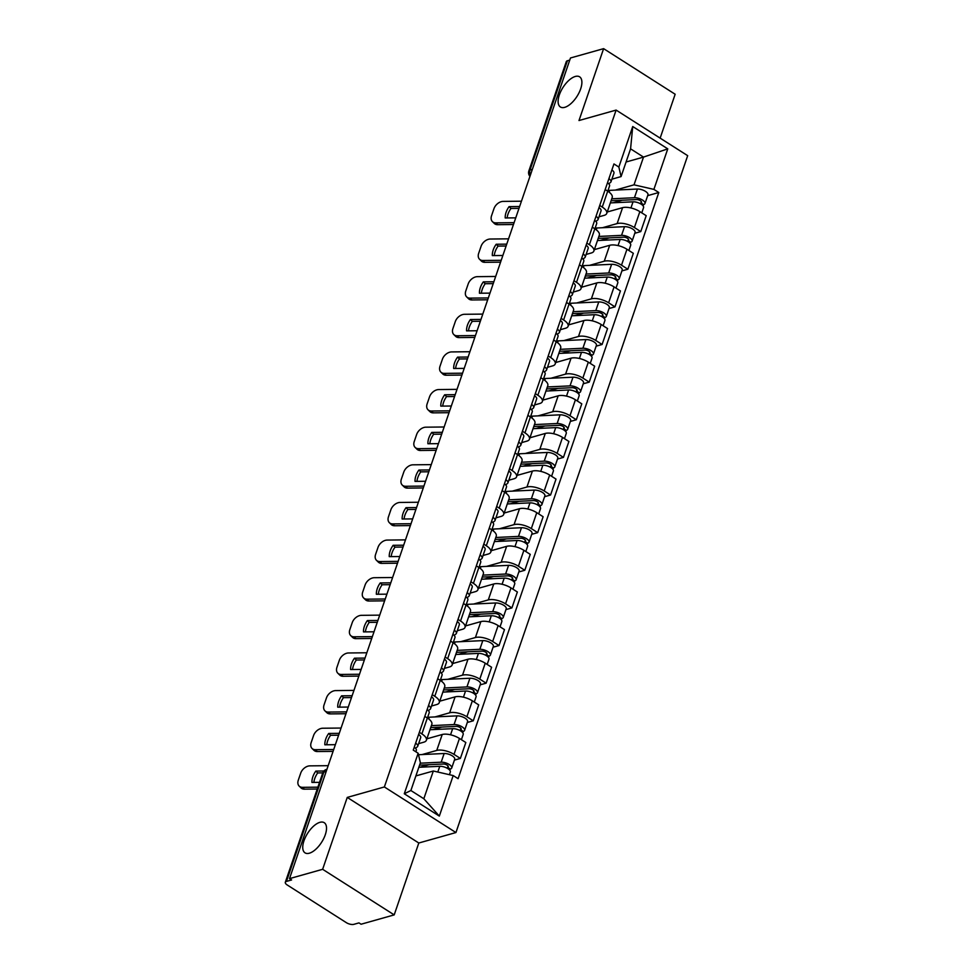 <?xml version="1.0" encoding="UTF-8"?>
<svg xmlns="http://www.w3.org/2000/svg" width="973" height="973" viewBox="0 0 973 973"><rect width="100%" height="100%" fill="white"/><g stroke="black" fill="none" stroke-linecap="round" stroke-linejoin="round"><path stroke-width="1.46" d="M564.717 107.346A17.879 8.307 122.5 0 1 560.387 106.981A17.879 8.307 122.5 0 1 560.91 91.146A17.879 8.307 122.5 0 1 575.286 76.466A17.879 8.307 122.5 0 1 579.604 76.818A17.879 8.307 122.5 0 1 579.093 92.654A17.879 8.307 122.5 0 1 564.717 107.346M309.341 853.212A17.879 8.307 122.5 0 1 305.023 852.847A17.879 8.307 122.5 0 1 305.534 837.023A17.879 8.307 122.5 0 1 319.91 822.331A17.879 8.307 122.5 0 1 324.24 822.696A17.879 8.307 122.5 0 1 323.717 838.531A17.879 8.307 122.5 0 1 309.341 853.212M660.144 138.13L675.165 94.247L603.613 48.65L570.482 57.979L289.504 878.631L322.635 869.303L394.199 914.888L418.804 843.007L455.936 832.547L687.68 155.668L616.116 110.083L384.371 786.962L347.252 797.41L322.635 869.303M394.199 914.888L361.068 924.228L358.976 922.89L353.819 924.35A5.583 2.287 -161.1 0 1 346.315 922.635L287.278 885.016A5.583 2.287 -161.1 0 1 285.32 882.268L322.732 772.988A5.583 2.287 18.9 0 1 323.851 772.136L286.439 881.416A5.583 2.287 -161.1 0 0 285.32 882.268M603.613 48.65L578.996 120.53L616.116 110.083M532.34 169.375L529.993 170.044A5.583 2.287 18.9 0 0 528.874 170.895L566.298 61.615A5.583 2.287 18.9 0 1 567.405 60.764L529.993 170.044A5.583 4.391 74.3 0 0 530.394 175.067M569.752 60.107L567.405 60.764M286.439 881.416L291.596 879.957L289.504 878.631M422.087 754.562L436.755 750.426A12.856 5.254 18.9 0 1 454.014 754.379L460.375 758.429L465.824 742.508L459.463 738.458A12.856 5.254 -161.1 0 0 442.216 734.506L426.867 738.823M426.393 740.234L431.842 724.313A12.856 5.254 -161.1 0 0 427.342 717.989L421.893 733.91A12.856 5.254 18.9 0 1 426.393 740.234A12.856 5.254 18.9 0 1 423.827 742.18L418.621 743.652M421.893 733.91L419.351 732.292M454.415 760.12L460.375 758.429M427.342 717.989L424.8 716.371M434.967 716.931L449.648 712.795A12.856 5.254 18.9 0 1 466.894 716.748L473.267 720.798L478.716 704.878L472.355 700.828A12.856 5.254 -161.1 0 0 455.096 696.875L439.76 701.192M432.231 694.661L434.773 696.279A12.856 5.254 18.9 0 1 439.273 702.603A12.856 5.254 18.9 0 1 436.707 704.549L431.513 706.021M467.295 722.489L473.267 720.798M439.273 702.603L444.722 686.683A12.856 5.254 -161.1 0 0 440.222 680.358L437.692 678.74M447.848 679.3L462.528 675.165A12.856 5.254 18.9 0 1 479.786 679.118L486.147 683.168L491.596 667.247L485.235 663.197A12.856 5.254 -161.1 0 0 467.977 659.244L452.64 663.562M445.123 657.03L447.653 658.648A12.856 5.254 18.9 0 1 452.153 664.973A12.856 5.254 18.9 0 1 449.599 666.919L444.393 668.39M480.176 684.858L486.147 683.168M452.153 664.973L457.614 649.052A12.856 5.254 -161.1 0 0 453.102 642.727L450.572 641.11M460.728 641.669L475.408 637.534A12.856 5.254 18.9 0 1 492.666 641.487L499.027 645.537L504.476 629.616L498.115 625.566A12.856 5.254 -161.1 0 0 480.869 621.613L465.52 625.931M458.003 619.4L460.545 621.017A12.856 5.254 18.9 0 1 465.045 627.342A12.856 5.254 18.9 0 1 462.479 629.288L457.274 630.759M493.068 647.227L499.027 645.537M465.045 627.342L470.494 611.421A12.856 5.254 -161.1 0 0 465.994 605.097L463.452 603.479M473.62 604.038L488.3 599.903A12.856 5.254 18.9 0 1 505.546 603.856L511.92 607.906L517.368 591.985L511.007 587.935A12.856 5.254 -161.1 0 0 493.749 583.982L478.412 588.3M470.883 581.769L473.425 583.386A12.856 5.254 18.9 0 1 477.925 589.711A12.856 5.254 18.9 0 1 475.359 591.657L470.166 593.116M505.948 609.597L511.92 607.906M477.925 589.711L483.374 573.79A12.856 5.254 -161.1 0 0 478.874 567.466L476.344 565.848M486.5 566.408L501.18 562.272A12.856 5.254 18.9 0 1 518.439 566.225L524.8 570.275L530.249 554.355L523.888 550.304A12.856 5.254 -161.1 0 0 506.629 546.352L491.292 550.669M483.776 544.138L486.305 545.756A12.856 5.254 18.9 0 1 490.806 552.08A12.856 5.254 18.9 0 1 488.251 554.026L483.046 555.486M518.828 571.954L524.8 570.275M490.806 552.08L496.254 536.159A12.856 5.254 -161.1 0 0 491.754 529.835L489.224 528.217M499.38 528.777L514.06 524.642A12.856 5.254 18.9 0 1 531.319 528.594L537.68 532.645L543.129 516.724L536.768 512.674A12.856 5.254 -161.1 0 0 519.521 508.721L504.172 513.039M496.656 506.507L499.198 508.125A12.856 5.254 18.9 0 1 503.698 514.449A12.856 5.254 18.9 0 1 501.131 516.395L495.926 517.855M531.72 534.323L537.68 532.645M503.698 514.449L509.147 498.529A12.856 5.254 -161.1 0 0 504.646 492.204L502.104 490.587M512.272 491.146L526.952 487.011A12.856 5.254 18.9 0 1 544.199 490.964L550.572 495.014L556.021 479.093L549.66 475.043A12.856 5.254 -161.1 0 0 532.401 471.09L517.064 475.408M509.536 468.877L512.078 470.494A12.856 5.254 18.9 0 1 516.578 476.806A12.856 5.254 18.9 0 1 514.012 478.765L508.818 480.224M544.6 496.692L550.572 495.014M516.578 476.806L522.027 460.886A12.856 5.254 -161.1 0 0 517.527 454.573L514.997 452.956M525.152 453.515L539.833 449.368A12.856 5.254 18.9 0 1 557.091 453.333L563.452 457.383L568.901 441.462L562.54 437.412A12.856 5.254 -161.1 0 0 545.281 433.447L529.944 437.777M522.428 431.246L524.958 432.863A12.856 5.254 18.9 0 1 529.458 439.176A12.856 5.254 18.9 0 1 526.904 441.134L521.698 442.593M557.48 459.061L563.452 457.383M529.458 439.176L534.907 423.255A12.856 5.254 -161.1 0 0 530.407 416.943L527.877 415.325M538.033 415.872L552.713 411.737A12.856 5.254 18.9 0 1 569.971 415.702L576.332 419.752L581.781 403.831L575.42 399.781A12.856 5.254 -161.1 0 0 558.174 395.816L542.825 400.146M535.308 393.615L537.85 395.233A12.856 5.254 18.9 0 1 542.35 401.545A12.856 5.254 18.9 0 1 539.784 403.503L534.578 404.963M570.373 421.431L576.332 419.752M542.35 401.545L547.799 385.624A12.856 5.254 -161.1 0 0 543.299 379.312L540.757 377.694M550.925 378.242L565.605 374.106A12.856 5.254 18.9 0 1 582.851 378.071L589.224 382.121L594.673 366.201L588.312 362.151A12.856 5.254 -161.1 0 0 571.054 358.186L555.717 362.515M548.188 355.984L550.73 357.602A12.856 5.254 18.9 0 1 555.23 363.914A12.856 5.254 18.9 0 1 552.664 365.872L547.471 367.332M583.253 383.8L589.224 382.121M555.23 363.914L560.679 347.993A12.856 5.254 -161.1 0 0 556.179 341.681L553.649 340.064M563.805 340.611L578.485 336.476A12.856 5.254 18.9 0 1 595.744 340.441L602.105 344.491L607.553 328.57L601.192 324.52A12.856 5.254 -161.1 0 0 583.934 320.555L568.597 324.885M561.08 318.353L563.61 319.971A12.856 5.254 18.9 0 1 568.11 326.283A12.856 5.254 18.9 0 1 565.556 328.242L560.351 329.701M596.133 346.169L602.105 344.491M568.11 326.283L573.559 310.363A12.856 5.254 -161.1 0 0 569.059 304.05L566.529 302.433M576.685 302.98L591.365 298.845A12.856 5.254 18.9 0 1 608.624 302.81L614.985 306.86L620.433 290.939L614.072 286.889A12.856 5.254 -161.1 0 0 596.826 282.924L581.477 287.254M573.961 280.723L576.503 282.34A12.856 5.254 18.9 0 1 581.003 288.653A12.856 5.254 18.9 0 1 578.436 290.611L573.231 292.07M609.025 308.538L614.985 306.86M581.003 288.653L586.451 272.732A12.856 5.254 -161.1 0 0 581.951 266.42L579.409 264.802M589.577 265.349L604.257 261.214A12.856 5.254 18.9 0 1 621.504 265.179L627.877 269.229L633.326 253.308L626.965 249.258A12.856 5.254 -161.1 0 0 609.706 245.293L594.357 249.623M586.841 243.092L589.383 244.709A12.856 5.254 18.9 0 1 593.883 251.022A12.856 5.254 18.9 0 1 591.316 252.98L586.123 254.44M621.905 270.908L627.877 269.229M593.883 251.022L599.332 235.101A12.856 5.254 -161.1 0 0 594.831 228.789L592.302 227.171M602.457 227.718L617.137 223.583A12.856 5.254 18.9 0 1 634.396 227.548L640.757 231.598L646.206 215.678L639.845 211.627A12.856 5.254 -161.1 0 0 622.586 207.663L607.249 211.992M599.733 205.461L602.263 207.079A12.856 5.254 18.9 0 1 606.763 213.391A12.856 5.254 18.9 0 1 604.209 215.349L599.003 216.809M634.785 233.277L640.757 231.598M606.763 213.391L612.212 197.47A12.856 5.254 -161.1 0 0 607.711 191.158L605.182 189.54M433.326 771.005L453.199 775.566L439.334 816.092L404.281 793.761L418.159 753.236L420.385 762.771L410.886 790.514L423.827 798.748L433.326 771.005L415.885 775.919M626.077 162.005L643.518 157.091L630.577 148.845L621.078 176.587L618.852 167.052L613.951 163.938L413.257 750.11L418.159 753.236M618.852 167.052L632.73 126.526L667.77 148.857L653.892 189.394L634.019 184.834L643.518 157.091L667.77 148.857M453.199 775.566L458.101 778.692L658.794 192.508L653.892 189.394M455.936 832.547L384.371 786.962M418.804 843.007L347.252 797.41M615.337 190.088L634.019 184.834M621.078 176.587L611.883 179.178M647.677 195.646L658.794 192.508M439.334 816.092L423.827 798.748M404.281 793.761L410.886 790.514M630.577 148.845L632.73 126.526M319.533 782.353L311.944 782.426A17.319 11.956 134.2 0 1 315.824 771.09L317.709 772.927L322.781 772.866M323.924 771.005L315.824 771.09M313.89 782.401A17.319 11.956 134.2 0 1 317.709 772.927M317.247 789.03L304.427 789.164A8.38 5.777 134.2 0 1 301.058 787.935L299.173 786.111A8.38 5.777 -45.8 0 0 302.542 787.327L304.427 789.164M328.181 765.678L309.888 765.86A8.38 5.777 -45.8 0 0 300.693 773.17L298.297 780.164A8.38 5.777 -45.8 0 0 299.173 786.111M317.879 787.169L302.542 787.327M415.483 748.261L417.235 746.936A6.981 2.858 -161.1 0 0 417.721 746.303A6.981 2.858 -161.1 0 0 415.653 743.117M417.721 746.303L420.689 737.619A6.981 2.858 -161.1 0 0 418.621 734.433M415.848 751.764L416.31 750.402A6.981 2.858 -161.1 0 0 414.243 747.215M418.84 767.296L439.772 766.298A6.981 2.858 18.9 0 1 447.142 768.196A6.981 2.858 18.9 0 1 450.317 772.076L449.417 774.703M419.57 765.143L443.226 764.024A3.357 1.374 18.9 0 1 446.765 764.936A3.357 1.374 18.9 0 1 448.285 766.797A3.357 1.374 18.9 0 1 447.616 767.296L447.288 768.281M420.008 767.235L429.008 764.693M420.239 763.185L441.183 762.187A6.981 2.858 18.9 0 1 448.541 764.097A6.981 2.858 18.9 0 1 451.727 767.965A6.981 2.858 18.9 0 1 450.329 769.035L449.867 770.373M418.499 754.732L444.15 753.503A6.981 2.858 18.9 0 1 451.521 755.413A6.981 2.858 18.9 0 1 454.695 759.281L451.727 767.965M448.067 765.982L447.616 767.296L450.329 769.035M335.369 744.686L324.836 744.795A17.319 11.956 134.2 0 1 328.716 733.46L330.601 735.284L338.616 735.211M339.249 733.35L328.716 733.46M326.77 744.771A17.319 11.956 134.2 0 1 330.601 735.284M333.082 751.375L317.307 751.533A8.38 5.777 134.2 0 1 313.938 750.305L312.053 748.48A8.38 5.777 -45.8 0 0 315.422 749.697L317.307 751.533M341.073 728.047L322.768 728.23A8.38 5.777 -45.8 0 0 313.574 735.539L311.178 742.533A8.38 5.777 -45.8 0 0 312.053 748.48M333.715 749.514L315.422 749.697M428.375 710.631L430.115 709.305A6.981 2.858 -161.1 0 0 430.601 708.672A6.981 2.858 -161.1 0 0 428.534 705.486M430.601 708.672L433.569 699.988A6.981 2.858 -161.1 0 0 431.501 696.802M427.402 718.025L429.202 712.771A6.981 2.858 -161.1 0 0 427.123 709.585M348.249 707.055L337.716 707.164A17.319 11.956 134.2 0 1 341.596 695.829L343.481 697.653L351.496 697.58M352.141 695.719L341.596 695.829M339.662 707.14A17.319 11.956 134.2 0 1 343.481 697.653M345.962 713.732L330.188 713.902A8.38 5.777 134.2 0 1 326.831 712.674L324.946 710.849A8.38 5.777 -45.8 0 0 328.302 712.066L330.188 713.902M353.953 690.404L335.661 690.599A8.38 5.777 -45.8 0 0 326.454 697.909L324.058 704.902A8.38 5.777 -45.8 0 0 324.946 710.849M346.607 711.883L328.302 712.066M441.256 673L443.007 671.674A6.981 2.858 -161.1 0 0 443.481 671.042A6.981 2.858 -161.1 0 0 441.414 667.855M443.481 671.042L446.461 662.358A6.981 2.858 -161.1 0 0 444.393 659.171M440.283 680.395L442.083 675.14A6.981 2.858 -161.1 0 0 440.015 671.954M361.141 669.424L350.596 669.533A17.319 11.956 134.2 0 1 354.476 658.198L356.361 660.022L364.389 659.949M365.021 658.089L354.476 658.198M352.542 669.509A17.319 11.956 134.2 0 1 356.361 660.022M358.855 676.101L343.08 676.271A8.38 5.777 134.2 0 1 339.711 675.043L337.826 673.219A8.38 5.777 -45.8 0 0 341.195 674.435L343.08 676.271M366.833 652.774L348.541 652.968A8.38 5.777 -45.8 0 0 339.346 660.278L336.95 667.271A8.38 5.777 -45.8 0 0 337.826 673.219M359.487 674.253L341.195 674.435M454.136 635.369L455.887 634.043A6.981 2.858 -161.1 0 0 456.373 633.411A6.981 2.858 -161.1 0 0 454.294 630.224M456.373 633.411L459.341 624.727A6.981 2.858 -161.1 0 0 457.274 621.54M453.163 642.764L454.963 637.51A6.981 2.858 -161.1 0 0 452.895 634.323M429.981 729.738L452.664 728.668A6.981 2.858 18.9 0 1 460.022 730.565A6.981 2.858 18.9 0 1 463.197 734.433L461.409 739.699M427.001 738.422L428.546 738.349M430.711 727.597L456.106 726.393A3.357 1.374 18.9 0 1 459.645 727.305A3.357 1.374 18.9 0 1 461.166 729.166A3.357 1.374 18.9 0 1 460.497 729.665L460.168 730.65M432.888 729.604L441.9 727.062M427.621 717.369A16.76 6.847 18.9 0 1 429.385 717.198L457.03 715.873A6.981 2.858 18.9 0 1 464.401 717.782A6.981 2.858 18.9 0 1 467.575 721.65L464.608 730.334A6.981 2.858 18.9 0 1 463.209 731.404L462.747 732.742M431.38 725.639L454.063 724.557A6.981 2.858 18.9 0 1 461.421 726.466A6.981 2.858 18.9 0 1 464.608 730.334M460.959 728.351L460.497 729.665L463.209 731.404M442.861 692.107L465.544 691.025A6.981 2.858 18.9 0 1 472.902 692.934A6.981 2.858 18.9 0 1 476.089 696.802L474.289 702.068M439.893 700.791L441.426 700.718M443.603 689.966L468.998 688.762A3.357 1.374 18.9 0 1 472.525 689.675A3.357 1.374 18.9 0 1 474.058 691.535A3.357 1.374 18.9 0 1 473.389 692.034L473.048 693.019M445.768 691.973L454.78 689.431M440.501 679.738A16.76 6.847 18.9 0 1 442.265 679.568L469.923 678.242A6.981 2.858 18.9 0 1 477.281 680.151A6.981 2.858 18.9 0 1 480.467 684.019L477.488 692.703A6.981 2.858 18.9 0 1 476.101 693.761L475.639 695.111M444.272 688.008L466.943 686.926A6.981 2.858 18.9 0 1 474.313 688.835A6.981 2.858 18.9 0 1 477.488 692.703M473.839 690.721L473.389 692.034L476.101 693.761M455.753 654.476L478.424 653.394A6.981 2.858 18.9 0 1 485.795 655.303A6.981 2.858 18.9 0 1 488.969 659.171L487.169 664.425M452.773 663.16L454.318 663.087M456.483 652.336L481.878 651.132A3.357 1.374 18.9 0 1 485.418 652.044A3.357 1.374 18.9 0 1 486.938 653.905A3.357 1.374 18.9 0 1 486.269 654.403L485.941 655.388M458.66 654.342L467.66 651.801M453.394 642.107A16.76 6.847 18.9 0 1 455.157 641.937L482.803 640.611A6.981 2.858 18.9 0 1 490.173 642.521A6.981 2.858 18.9 0 1 493.347 646.388L490.38 655.072A6.981 2.858 18.9 0 1 488.981 656.13L488.519 657.48M457.152 650.378L479.835 649.295A6.981 2.858 18.9 0 1 487.193 651.205A6.981 2.858 18.9 0 1 490.38 655.072M486.719 653.09L486.269 654.403L488.981 656.13M374.021 631.793L363.488 631.903A17.319 11.956 134.2 0 1 367.368 620.567L369.254 622.392L377.269 622.319M377.901 620.458L367.368 620.567M365.422 631.878A17.319 11.956 134.2 0 1 369.254 622.392M371.735 638.47L355.96 638.641A8.38 5.777 134.2 0 1 352.591 637.412L350.706 635.576A8.38 5.777 -45.8 0 0 354.075 636.804L355.96 638.641M379.725 615.143L361.421 615.337A8.38 5.777 -45.8 0 0 352.226 622.647L349.83 629.64A8.38 5.777 -45.8 0 0 350.706 635.576M372.367 636.622L354.075 636.804M467.028 597.738L468.767 596.413A6.981 2.858 -161.1 0 0 469.254 595.78A6.981 2.858 -161.1 0 0 467.186 592.593M469.254 595.78L472.221 587.096A6.981 2.858 -161.1 0 0 470.154 583.909M466.055 605.133L467.855 599.879A6.981 2.858 -161.1 0 0 465.775 596.692M386.901 594.162L376.369 594.272A17.319 11.956 134.2 0 1 380.248 582.936L382.134 584.761L390.149 584.688M390.793 582.827L380.248 582.936M378.315 594.248A17.319 11.956 134.2 0 1 382.134 584.761M384.615 600.84L368.84 601.01A8.38 5.777 134.2 0 1 365.483 599.782L363.598 597.945A8.38 5.777 -45.8 0 0 366.955 599.173L368.84 601.01M392.606 577.512L374.313 577.707A8.38 5.777 -45.8 0 0 365.106 585.016L362.71 592.01A8.38 5.777 -45.8 0 0 363.598 597.945M385.259 598.991L366.955 599.173M479.908 560.107L481.659 558.782A6.981 2.858 -161.1 0 0 482.134 558.149A6.981 2.858 -161.1 0 0 480.066 554.963M482.134 558.149L485.113 549.465A6.981 2.858 -161.1 0 0 483.046 546.279M478.935 567.502L480.735 562.248A6.981 2.858 -161.1 0 0 478.667 559.061M468.633 616.846L491.304 615.763A6.981 2.858 18.9 0 1 498.675 617.673A6.981 2.858 18.9 0 1 501.849 621.54L500.061 626.794M465.653 625.53L467.198 625.457M469.363 614.705L494.758 613.489A3.357 1.374 18.9 0 1 498.298 614.413A3.357 1.374 18.9 0 1 499.818 616.262A3.357 1.374 18.9 0 1 499.149 616.773L498.821 617.758M471.54 616.712L480.553 614.17M466.274 604.476A16.76 6.847 18.9 0 1 468.037 604.306L495.683 602.98A6.981 2.858 18.9 0 1 503.053 604.89A6.981 2.858 18.9 0 1 506.228 608.757L503.26 617.441A6.981 2.858 18.9 0 1 501.861 618.5L501.399 619.85M470.032 612.747L492.715 611.664A6.981 2.858 18.9 0 1 500.073 613.574A6.981 2.858 18.9 0 1 503.26 617.441M499.611 615.459L499.149 616.773L501.861 618.5M481.513 579.215L504.196 578.132A6.981 2.858 18.9 0 1 511.555 580.042A6.981 2.858 18.9 0 1 514.741 583.909L512.941 589.164M478.546 587.899L480.078 587.826M482.255 577.074L507.651 575.858A3.357 1.374 18.9 0 1 511.178 576.782A3.357 1.374 18.9 0 1 512.71 578.631A3.357 1.374 18.9 0 1 512.041 579.142L511.701 580.127M484.42 579.081L493.433 576.539M479.154 566.845A16.76 6.847 18.9 0 1 480.917 566.663L508.575 565.349A6.981 2.858 18.9 0 1 515.933 567.259A6.981 2.858 18.9 0 1 519.12 571.127L516.14 579.811A6.981 2.858 18.9 0 1 514.753 580.869L514.291 582.219M482.924 575.116L505.595 574.034A6.981 2.858 18.9 0 1 512.966 575.943A6.981 2.858 18.9 0 1 516.14 579.811M512.491 577.828L512.041 579.142L514.753 580.869M399.794 556.532L389.249 556.641A17.319 11.956 134.2 0 1 393.128 545.306L395.014 547.13L403.041 547.045M403.673 545.196L393.128 545.306M391.195 556.617A17.319 11.956 134.2 0 1 395.014 547.13M397.507 563.209L381.732 563.379A8.38 5.777 134.2 0 1 378.363 562.151L376.478 560.314A8.38 5.777 -45.8 0 0 379.847 561.543L381.732 563.379M405.486 539.881L387.193 540.076A8.38 5.777 -45.8 0 0 377.998 547.385L375.602 554.379A8.38 5.777 -45.8 0 0 376.478 560.314M398.139 561.36L379.847 561.543M492.788 522.477L494.539 521.151A6.981 2.858 -161.1 0 0 495.026 520.519A6.981 2.858 -161.1 0 0 492.946 517.332M495.026 520.519L497.994 511.834A6.981 2.858 -161.1 0 0 495.926 508.648M491.815 529.871L493.615 524.617A6.981 2.858 -161.1 0 0 491.547 521.431M412.674 518.901L402.141 519.01A17.319 11.956 134.2 0 1 406.021 507.675L407.906 509.499L415.921 509.414M416.553 507.565L406.021 507.675M404.075 518.986A17.319 11.956 134.2 0 1 407.906 509.499M410.387 525.578L394.612 525.748A8.38 5.777 134.2 0 1 391.243 524.52L389.358 522.683A8.38 5.777 -45.8 0 0 392.727 523.912L394.612 525.748M418.378 502.25L400.073 502.445A8.38 5.777 -45.8 0 0 390.878 509.755L388.482 516.748A8.38 5.777 -45.8 0 0 389.358 522.683M411.02 523.717L392.727 523.912M505.68 484.846L507.42 483.52A6.981 2.858 -161.1 0 0 507.906 482.888A6.981 2.858 -161.1 0 0 505.838 479.701M507.906 482.888L510.874 474.204A6.981 2.858 -161.1 0 0 508.806 471.017M504.707 492.241L506.507 486.986A6.981 2.858 -161.1 0 0 504.428 483.8M425.554 481.27L415.021 481.38A17.319 11.956 134.2 0 1 418.901 470.044L420.786 471.869L428.801 471.783M429.446 469.935L418.901 470.044M416.967 481.355A17.319 11.956 134.2 0 1 420.786 471.869M423.267 487.947L407.492 488.118A8.38 5.777 134.2 0 1 404.136 486.889L402.25 485.053A8.38 5.777 -45.8 0 0 405.607 486.281L407.492 488.118M431.258 464.62L412.966 464.814A8.38 5.777 -45.8 0 0 403.759 472.124L401.363 479.117A8.38 5.777 -45.8 0 0 402.25 485.053M423.912 486.086L405.607 486.281M518.56 447.215L520.312 445.889A6.981 2.858 -161.1 0 0 520.786 445.257A6.981 2.858 -161.1 0 0 518.718 442.07M520.786 445.257L523.766 436.573A6.981 2.858 -161.1 0 0 521.698 433.386M517.587 454.61L519.387 449.356A6.981 2.858 -161.1 0 0 517.32 446.169M438.446 443.639L427.901 443.749A17.319 11.956 134.2 0 1 431.781 432.413L433.666 434.238L441.693 434.153M442.326 432.304L431.781 432.413M429.847 443.724A17.319 11.956 134.2 0 1 433.666 434.238M436.159 450.317L420.385 450.487A8.38 5.777 134.2 0 1 417.016 449.258L415.13 447.422A8.38 5.777 -45.8 0 0 418.499 448.65L420.385 450.487M444.138 426.989L425.846 427.183A8.38 5.777 -45.8 0 0 416.651 434.493L414.255 441.487A8.38 5.777 -45.8 0 0 415.13 447.422M436.792 448.456L418.499 448.65M531.44 409.584L533.192 408.259A6.981 2.858 -161.1 0 0 533.678 407.626A6.981 2.858 -161.1 0 0 531.599 404.44M533.678 407.626L536.646 398.942A6.981 2.858 -161.1 0 0 534.578 395.756M530.467 416.979L532.267 411.725A6.981 2.858 -161.1 0 0 530.2 408.538M451.326 406.009L440.793 406.118A17.319 11.956 134.2 0 1 444.673 394.783L446.558 396.607L454.573 396.522M455.206 394.673L444.673 394.783M442.727 406.094A17.319 11.956 134.2 0 1 446.558 396.607M449.04 412.686L433.265 412.856A8.38 5.777 134.2 0 1 429.896 411.628L428.011 409.791A8.38 5.777 -45.8 0 0 431.38 411.02L433.265 412.856M457.03 389.358L438.726 389.553A8.38 5.777 -45.8 0 0 429.531 396.862L427.135 403.856A8.38 5.777 -45.8 0 0 428.011 409.791M449.672 410.825L431.38 411.02M544.333 371.954L546.072 370.628A6.981 2.858 -161.1 0 0 546.558 369.995A6.981 2.858 -161.1 0 0 544.491 366.809M546.558 369.995L549.526 361.311A6.981 2.858 -161.1 0 0 547.458 358.125M543.36 379.348L545.16 374.094A6.981 2.858 -161.1 0 0 543.08 370.908M464.206 368.378L453.673 368.487A17.319 11.956 134.2 0 1 457.553 357.14L459.438 358.976L467.454 358.891M468.098 357.03L457.553 357.14M455.619 368.463A17.319 11.956 134.2 0 1 459.438 358.976M461.92 375.055L446.145 375.225A8.38 5.777 134.2 0 1 442.788 373.997L440.903 372.16A8.38 5.777 -45.8 0 0 444.26 373.389L446.145 375.225M469.91 351.727L451.618 351.922A8.38 5.777 -45.8 0 0 442.411 359.219L440.015 366.225A8.38 5.777 -45.8 0 0 440.903 372.16M462.564 373.194L444.26 373.389M557.213 334.323L558.964 332.997A6.981 2.858 -161.1 0 0 559.439 332.365A6.981 2.858 -161.1 0 0 557.371 329.178M559.439 332.365L562.418 323.681A6.981 2.858 -161.1 0 0 560.351 320.494M556.24 341.718L558.04 336.463A6.981 2.858 -161.1 0 0 555.972 333.277M477.098 330.747L466.554 330.856A17.319 11.956 134.2 0 1 470.433 319.509L472.319 321.345L480.346 321.26M480.978 319.399L470.433 319.509M468.5 330.832A17.319 11.956 134.2 0 1 472.319 321.345M474.812 337.424L459.037 337.595A8.38 5.777 134.2 0 1 455.668 336.366L453.783 334.53A8.38 5.777 -45.8 0 0 457.152 335.758L459.037 337.595M482.79 314.097L464.498 314.291A8.38 5.777 -45.8 0 0 455.303 321.589L452.907 328.594A8.38 5.777 -45.8 0 0 453.783 334.53M475.444 335.563L457.152 335.758M570.093 296.692L571.844 295.366A6.981 2.858 -161.1 0 0 572.331 294.734A6.981 2.858 -161.1 0 0 570.251 291.547M572.331 294.734L575.298 286.038A6.981 2.858 -161.1 0 0 573.231 282.863M569.12 304.087L570.92 298.833A6.981 2.858 -161.1 0 0 568.852 295.646M489.978 293.116L479.434 293.226A17.319 11.956 134.2 0 1 483.326 281.878L485.211 283.715L493.226 283.63M493.858 281.769L483.326 281.878M481.38 293.201A17.319 11.956 134.2 0 1 485.211 283.715M487.692 299.793L471.917 299.964A8.38 5.777 134.2 0 1 468.548 298.735L466.663 296.899A8.38 5.777 -45.8 0 0 470.032 298.127L471.917 299.964M495.683 276.466L477.378 276.66A8.38 5.777 -45.8 0 0 468.183 283.958L465.787 290.963A8.38 5.777 -45.8 0 0 466.663 296.899M488.324 297.933L470.032 298.127M582.985 259.061L584.724 257.736A6.981 2.858 -161.1 0 0 585.211 257.091A6.981 2.858 -161.1 0 0 583.143 253.917M585.211 257.091L588.179 248.407A6.981 2.858 -161.1 0 0 586.111 245.232M582.012 266.456L583.8 261.202A6.981 2.858 -161.1 0 0 581.732 258.015M494.406 541.584L517.077 540.501A6.981 2.858 18.9 0 1 524.447 542.411A6.981 2.858 18.9 0 1 527.621 546.279L525.821 551.533M491.426 550.268L492.97 550.195M495.135 539.443L520.531 538.227A3.357 1.374 18.9 0 1 524.058 539.151A3.357 1.374 18.9 0 1 525.59 541A3.357 1.374 18.9 0 1 524.921 541.511L524.581 542.496M497.312 541.45L506.313 538.908M492.046 529.215A16.76 6.847 18.9 0 1 493.798 529.032L521.455 527.719A6.981 2.858 18.9 0 1 528.813 529.628A6.981 2.858 18.9 0 1 532 533.496L529.032 542.18A6.981 2.858 18.9 0 1 527.634 543.238L527.171 544.588M495.804 537.485L518.487 536.403A6.981 2.858 18.9 0 1 525.846 538.312A6.981 2.858 18.9 0 1 529.032 542.18M525.371 540.197L524.921 541.511L527.634 543.238M507.286 503.953L529.957 502.871A6.981 2.858 18.9 0 1 537.327 504.78A6.981 2.858 18.9 0 1 540.501 508.648L538.714 513.902M504.306 512.637L505.851 512.564M508.015 501.813L533.411 500.596A3.357 1.374 18.9 0 1 536.95 501.521A3.357 1.374 18.9 0 1 538.47 503.369A3.357 1.374 18.9 0 1 537.801 503.88L537.473 504.865M510.193 503.819L519.205 501.277M504.926 491.584A16.76 6.847 18.9 0 1 506.69 491.401L534.335 490.088A6.981 2.858 18.9 0 1 541.706 491.997A6.981 2.858 18.9 0 1 544.88 495.865L541.912 504.549A6.981 2.858 18.9 0 1 540.514 505.607L540.051 506.957M508.684 499.854L531.367 498.772A6.981 2.858 18.9 0 1 538.726 500.681A6.981 2.858 18.9 0 1 541.912 504.549M538.264 502.567L537.801 503.88L540.514 505.607M520.166 466.322L542.849 465.24A6.981 2.858 18.9 0 1 550.207 467.149A6.981 2.858 18.9 0 1 553.394 471.017L551.594 476.271M517.198 475.006L518.731 474.933M520.908 464.182L546.303 462.966A3.357 1.374 18.9 0 1 549.83 463.89A3.357 1.374 18.9 0 1 551.363 465.739A3.357 1.374 18.9 0 1 550.694 466.249L550.353 467.235M523.073 466.189L532.085 463.647M517.806 453.953A16.76 6.847 18.9 0 1 519.57 453.771L547.227 452.457A6.981 2.858 18.9 0 1 554.586 454.367A6.981 2.858 18.9 0 1 557.772 458.234L554.792 466.918A6.981 2.858 18.9 0 1 553.406 467.977L552.944 469.327M521.577 462.224L544.248 461.141A6.981 2.858 18.9 0 1 551.618 463.051A6.981 2.858 18.9 0 1 554.792 466.918M551.144 464.936L550.694 466.249L553.406 467.977M533.058 428.692L555.729 427.609A6.981 2.858 18.9 0 1 563.099 429.519A6.981 2.858 18.9 0 1 566.274 433.386L564.474 438.641M530.078 437.376L531.623 437.303M533.788 426.551L559.183 425.335A3.357 1.374 18.9 0 1 562.71 426.259A3.357 1.374 18.9 0 1 564.243 428.108A3.357 1.374 18.9 0 1 563.574 428.619L563.233 429.604M535.965 428.558L544.965 426.016M530.699 416.322A16.76 6.847 18.9 0 1 532.45 416.14L560.107 414.826A6.981 2.858 18.9 0 1 567.466 416.736A6.981 2.858 18.9 0 1 570.652 420.604L567.685 429.288A6.981 2.858 18.9 0 1 566.286 430.346L565.824 431.696M534.457 424.593L557.14 423.51A6.981 2.858 18.9 0 1 564.498 425.42A6.981 2.858 18.9 0 1 567.685 429.288M564.024 427.305L563.574 428.619L566.286 430.346M545.938 391.061L568.609 389.978A6.981 2.858 18.9 0 1 575.98 391.888A6.981 2.858 18.9 0 1 579.154 395.756L577.354 401.01M542.958 399.745L544.503 399.672M546.668 388.92L572.063 387.704A3.357 1.374 18.9 0 1 575.602 388.628A3.357 1.374 18.9 0 1 577.123 390.477A3.357 1.374 18.9 0 1 576.454 390.988L576.125 391.973M548.845 390.927L557.857 388.385M543.579 378.692A16.76 6.847 18.9 0 1 545.342 378.509L572.988 377.196A6.981 2.858 18.9 0 1 580.358 379.105A6.981 2.858 18.9 0 1 583.532 382.973L580.565 391.657A6.981 2.858 18.9 0 1 579.166 392.715L578.704 394.065M547.337 386.962L570.02 385.88A6.981 2.858 18.9 0 1 577.378 387.789A6.981 2.858 18.9 0 1 580.565 391.657M576.916 389.662L576.454 390.988L579.166 392.715M558.818 353.43L581.501 352.348A6.981 2.858 18.9 0 1 588.86 354.257A6.981 2.858 18.9 0 1 592.046 358.125L590.246 363.379M555.851 362.114L557.383 362.041M559.56 351.289L584.955 350.073A3.357 1.374 18.9 0 1 588.483 350.998A3.357 1.374 18.9 0 1 590.015 352.846A3.357 1.374 18.9 0 1 589.346 353.357L589.006 354.342M561.725 353.296L570.737 350.754M556.459 341.061A16.76 6.847 18.9 0 1 558.222 340.878L585.88 339.565A6.981 2.858 18.9 0 1 593.238 341.474A6.981 2.858 18.9 0 1 596.425 345.342L593.445 354.026A6.981 2.858 18.9 0 1 592.058 355.084L591.596 356.434M560.229 349.331L582.9 348.249A6.981 2.858 18.9 0 1 590.27 350.158A6.981 2.858 18.9 0 1 593.445 354.026M589.796 352.031L589.346 353.357L592.058 355.084M571.71 315.799L594.381 314.717A6.981 2.858 18.9 0 1 601.752 316.626A6.981 2.858 18.9 0 1 604.926 320.494L603.126 325.748M568.731 324.483L570.275 324.41M572.44 313.659L597.836 312.442A3.357 1.374 18.9 0 1 601.363 313.355A3.357 1.374 18.9 0 1 602.895 315.216A3.357 1.374 18.9 0 1 602.226 315.726L601.886 316.712M574.617 315.666L583.618 313.124M569.351 303.43A16.76 6.847 18.9 0 1 571.102 303.248L598.76 301.934A6.981 2.858 18.9 0 1 606.118 303.844A6.981 2.858 18.9 0 1 609.305 307.711L606.337 316.395A6.981 2.858 18.9 0 1 604.938 317.453L604.476 318.803M573.109 311.701L595.792 310.618A6.981 2.858 18.9 0 1 603.151 312.528A6.981 2.858 18.9 0 1 606.337 316.395M602.676 314.401L602.226 315.726L604.938 317.453M584.591 278.169L607.261 277.086A6.981 2.858 18.9 0 1 614.632 278.996A6.981 2.858 18.9 0 1 617.806 282.863L616.006 288.117M581.611 286.853L583.155 286.78M585.32 276.028L610.716 274.812A3.357 1.374 18.9 0 1 614.255 275.724A3.357 1.374 18.9 0 1 615.775 277.585A3.357 1.374 18.9 0 1 615.106 278.096L614.778 279.081M587.497 278.023L596.51 275.493M582.231 265.799A16.76 6.847 18.9 0 1 583.995 265.617L611.64 264.303A6.981 2.858 18.9 0 1 619.01 266.213A6.981 2.858 18.9 0 1 622.185 270.08L619.217 278.764A6.981 2.858 18.9 0 1 617.819 279.823L617.356 281.173M585.989 274.07L608.672 272.987A6.981 2.858 18.9 0 1 616.031 274.897A6.981 2.858 18.9 0 1 619.217 278.764M615.568 276.77L615.106 278.096L617.819 279.823M502.859 255.485L492.326 255.595A17.319 11.956 134.2 0 1 496.206 244.247L498.091 246.084L506.106 245.999M506.751 244.138L496.206 244.247M494.272 255.571A17.319 11.956 134.2 0 1 498.091 246.084M500.572 262.163L484.797 262.321A8.38 5.777 134.2 0 1 481.44 261.105L479.555 259.268A8.38 5.777 -45.8 0 0 482.912 260.496L484.797 262.321M508.563 238.835L490.27 239.03A8.38 5.777 -45.8 0 0 481.063 246.327L478.667 253.333A8.38 5.777 -45.8 0 0 479.555 259.268M501.217 260.302L482.912 260.496M595.865 221.43L597.617 220.105A6.981 2.858 -161.1 0 0 598.091 219.46A6.981 2.858 -161.1 0 0 596.023 216.286M598.091 219.46L601.071 210.776A6.981 2.858 -161.1 0 0 599.003 207.602M594.892 228.825L596.692 223.571A6.981 2.858 -161.1 0 0 594.625 220.385M597.471 240.538L620.154 239.455A6.981 2.858 18.9 0 1 627.512 241.365A6.981 2.858 18.9 0 1 630.699 245.232L628.899 250.487M594.503 249.222L596.035 249.149M598.213 238.397L623.596 237.181A3.357 1.374 18.9 0 1 627.135 238.093A3.357 1.374 18.9 0 1 628.667 239.954A3.357 1.374 18.9 0 1 627.999 240.465L627.658 241.45M600.377 240.392L609.39 237.862M595.111 228.168A16.76 6.847 18.9 0 1 596.875 227.986L624.532 226.673A6.981 2.858 18.9 0 1 631.891 228.582A6.981 2.858 18.9 0 1 635.077 232.45L632.097 241.134A6.981 2.858 18.9 0 1 630.711 242.192L630.249 243.542M598.881 236.439L621.552 235.357A6.981 2.858 18.9 0 1 628.923 237.266A6.981 2.858 18.9 0 1 632.097 241.134M628.449 239.139L627.999 240.465L630.711 242.192M515.751 217.855L505.206 217.964A17.319 11.956 134.2 0 1 509.086 206.617L510.971 208.453L518.998 208.368M519.631 206.507L509.086 206.617M507.152 217.94A17.319 11.956 134.2 0 1 510.971 208.453M513.464 224.532L497.69 224.69A8.38 5.777 134.2 0 1 494.32 223.474L492.435 221.637A8.38 5.777 -45.8 0 0 495.792 222.866L497.69 224.69M521.443 201.204L503.15 201.399A8.38 5.777 -45.8 0 0 493.956 208.696L491.56 215.702A8.38 5.777 -45.8 0 0 492.435 221.637M514.097 222.671L495.792 222.866M608.745 183.8L610.497 182.474A6.981 2.858 -161.1 0 0 610.983 181.829A6.981 2.858 -161.1 0 0 608.903 178.655M610.983 181.829L613.951 173.145A6.981 2.858 -161.1 0 0 611.883 169.971M607.772 191.195L609.572 185.94A6.981 2.858 -161.1 0 0 607.505 182.754M610.363 202.907L633.034 201.825A6.981 2.858 18.9 0 1 640.404 203.734A6.981 2.858 18.9 0 1 643.579 207.602L641.779 212.856M607.383 211.591L608.928 211.518M611.093 200.766L636.488 199.55A3.357 1.374 18.9 0 1 640.015 200.462A3.357 1.374 18.9 0 1 641.548 202.323A3.357 1.374 18.9 0 1 640.879 202.834L640.538 203.807M613.258 202.761L622.27 200.231M608.003 190.538A16.76 6.847 18.9 0 1 609.755 190.355L637.412 189.042A6.981 2.858 18.9 0 1 644.771 190.951A6.981 2.858 18.9 0 1 647.957 194.819L644.977 203.503A6.981 2.858 18.9 0 1 643.591 204.561L643.129 205.911M611.762 198.808L634.445 197.726A6.981 2.858 18.9 0 1 641.803 199.635A6.981 2.858 18.9 0 1 644.977 203.503M641.329 201.508L640.879 202.834L643.591 204.561M622.586 207.663L617.137 223.583M609.706 245.293L604.257 261.214M596.826 282.924L591.365 298.845M583.934 320.555L578.485 336.476M571.054 358.186L565.605 374.106M558.174 395.816L552.713 411.737M545.281 433.447L539.833 449.368M532.401 471.09L526.952 487.011M519.521 508.721L514.06 524.642M506.629 546.352L501.18 562.272M493.749 583.982L488.3 599.903M480.869 621.613L475.408 637.534M467.977 659.244L462.528 675.165M455.096 696.875L449.648 712.795M442.216 734.506L436.755 750.426M594.831 228.789L589.383 244.709M581.951 266.42L576.503 282.34M569.059 304.05L563.61 319.971M556.179 341.681L550.73 357.602M543.299 379.312L537.85 395.233M530.407 416.943L524.958 432.863M517.527 454.573L512.078 470.494M504.646 492.204L499.198 508.125M491.754 529.835L486.305 545.756M478.874 567.466L473.425 583.386M465.994 605.097L460.545 621.017M453.102 642.727L447.653 658.648M440.222 680.358L434.773 696.279M607.711 191.158L602.263 207.079M626.965 249.258L621.504 265.179M614.072 286.889L608.624 302.81M601.192 324.52L595.744 340.441M588.312 362.151L582.851 378.071M575.42 399.781L569.971 415.702M562.54 437.412L557.091 453.333M549.66 475.043L544.199 490.964M536.768 512.674L531.319 528.594M523.888 550.304L518.439 566.225M511.007 587.935L505.546 603.856M498.115 625.566L492.666 641.487M485.235 663.197L479.786 679.118M472.355 700.828L466.894 716.748M459.463 738.458L454.014 754.379M639.845 211.627L634.396 227.548M326.94 769.302L326.502 769.424A5.583 4.391 74.3 0 0 323.851 772.136L326.198 771.48M439.772 766.298L437.801 772.039M444.15 753.503L441.183 762.187M452.664 728.668L450.56 734.797M429.385 717.198L428.765 718.986M457.03 715.873L454.063 724.557M465.544 691.025L463.44 697.167M442.265 679.568L441.657 681.355M469.923 678.242L466.943 686.926M478.424 653.394L476.32 659.536M455.157 641.937L454.537 643.725M482.803 640.611L479.835 649.295M491.304 615.763L489.212 621.905M468.037 604.306L467.417 606.094M495.683 602.98L492.715 611.664M504.196 578.132L502.092 584.274M480.917 566.663L480.309 568.463M508.575 565.349L505.595 574.034M517.077 540.501L514.972 546.644M493.798 529.032L493.189 530.832M521.455 527.719L518.487 536.403M529.957 502.871L527.865 509.013M506.69 491.401L506.069 493.202M534.335 490.088L531.367 498.772M542.849 465.24L540.745 471.382M519.57 453.771L518.962 455.571M547.227 452.457L544.248 461.141M555.729 427.609L553.625 433.751M532.45 416.14L531.842 417.94M560.107 414.826L557.14 423.51M568.609 389.978L566.517 396.12M545.342 378.509L544.722 380.309M572.988 377.196L570.02 385.88M581.501 352.348L579.397 358.478M558.222 340.878L557.614 342.678M585.88 339.565L582.9 348.249M594.381 314.717L592.277 320.847M571.102 303.248L570.494 305.048M598.76 301.934L595.792 310.618M607.261 277.086L605.17 283.216M583.995 265.617L583.374 267.417M611.64 264.303L608.672 272.987M620.154 239.455L618.05 245.585M596.875 227.986L596.267 229.786M624.532 226.673L621.552 235.357M633.034 201.825L630.93 207.954M609.755 190.355L609.147 192.155M637.412 189.042L634.445 197.726M528.874 170.895A5.583 5.583 0 0 0 529.944 176.368M326.502 769.424A5.583 5.583 0 0 0 322.732 772.988"/></g></svg>

